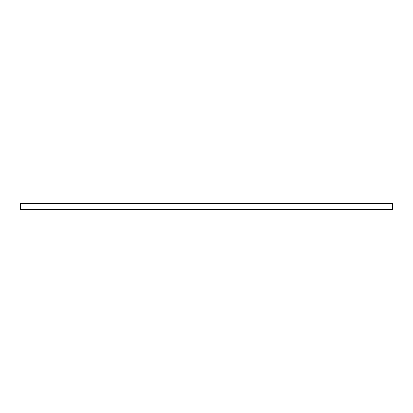 <?xml version="1.0" encoding="UTF-8"?>
<svg xmlns="http://www.w3.org/2000/svg" width="413" height="413" viewBox="0 0 413 413"><rect width="100%" height="100%" fill="white"/><g stroke="black" fill="none" stroke-linecap="round" stroke-linejoin="round"><path stroke-width="0.62" d="M392.35 209.474L20.65 209.474L20.65 203.526L392.35 203.526L392.35 209.474"/></g></svg>

